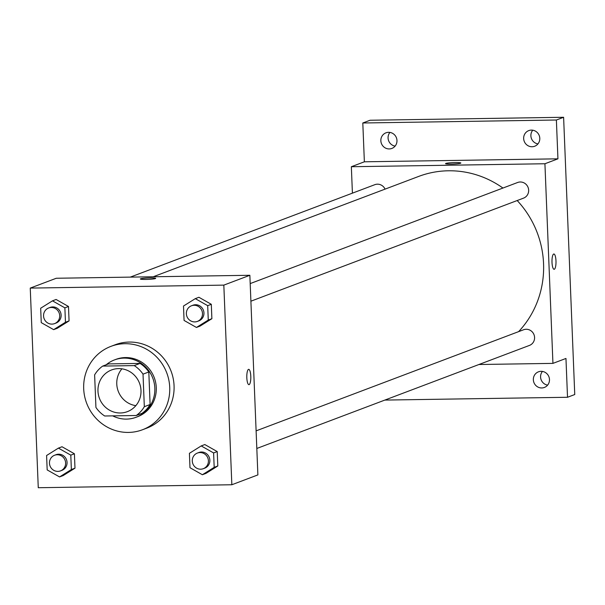 <?xml version="1.0" encoding="UTF-8"?>
<svg xmlns="http://www.w3.org/2000/svg" width="605" height="605" viewBox="0 0 605 605"><rect width="100%" height="100%" fill="white"/><g stroke="black" fill="none" stroke-linecap="round" stroke-linejoin="round"><path stroke-width="0.91" d="M135.838 405.652A22.294 21.417 69.3 0 1 118.247 391.261A22.294 21.417 69.3 0 1 121.915 368.831M118.588 368.611A22.294 21.417 69.3 0 1 140.541 386.792A22.294 21.417 69.3 0 1 127.36 411.65A22.294 21.417 69.3 0 1 99.447 398.37A22.294 21.417 69.3 0 1 111.592 369.942A22.294 21.417 69.3 0 1 118.588 368.611M94.622 374.896L95.93 407.437A29.94 28.76 69.3 0 0 104.703 415.99L136.254 415.506A29.94 28.76 69.3 0 0 144.323 406.696L143.022 374.155A29.94 28.76 69.3 0 0 134.25 365.601L102.699 366.085A29.94 28.76 69.3 0 0 94.622 374.896M144.323 406.696L150.108 404.503L148.807 371.969L143.022 374.155M134.25 365.601L140.035 363.416L108.484 363.9L102.699 366.085M140.035 363.416A29.94 28.76 69.3 0 1 148.807 371.969M150.108 404.503A29.94 28.76 69.3 0 1 142.039 413.321L136.254 415.506M112.689 415.869A30.651 29.448 -110.7 0 0 136.095 417.276A30.651 29.448 -110.7 0 0 154.835 388.153A30.651 29.448 -110.7 0 0 114.421 359.937A30.651 29.448 -110.7 0 0 106.2 364.762M114.421 359.937L115.873 359.393A30.651 29.448 69.3 0 1 125.485 357.563A30.651 29.448 69.3 0 1 156.279 387.608A30.651 29.448 69.3 0 1 137.547 416.732L136.095 417.276M124.925 343.7A44.581 42.834 69.3 0 1 168.833 380.046A44.581 42.834 69.3 0 1 142.47 429.762A44.581 42.834 69.3 0 1 86.644 403.202A44.581 42.834 69.3 0 1 110.942 346.363A44.581 42.834 69.3 0 1 124.925 343.7M110.942 346.363L115.283 344.721A44.581 42.834 69.3 0 1 129.266 342.059A44.581 42.834 69.3 0 1 173.174 378.405A44.581 42.834 69.3 0 1 146.811 428.121L142.47 429.762M202.373 474.736L205.987 473.375L217.8 465.979L217.225 451.572L204.83 444.554L201.215 445.923L189.41 453.311L189.985 467.718L202.373 474.736L214.185 467.347L213.603 452.941L201.215 445.923M59.562 476.929L63.177 475.568L74.982 468.179L74.407 453.773L62.02 446.755L58.405 448.116L46.593 455.505L47.175 469.911L59.562 476.929L71.367 469.541L70.793 455.134L58.405 448.116M38.266 487.721L231.844 484.749L223.827 285.121L30.25 288.093L38.266 487.721M196.459 327.456L200.073 326.087L211.886 318.699L211.304 304.292L198.916 297.274L195.302 298.643L183.496 306.032L184.071 320.438L196.459 327.456L208.271 320.068L207.689 305.661L195.302 298.643M53.641 329.649L57.263 328.288L69.068 320.9L68.494 306.485L56.106 299.475L52.484 300.836L40.679 308.225L41.253 322.631L53.641 329.649L65.453 322.261L64.871 307.854L52.484 300.836M231.844 484.749L257.881 474.91L249.857 275.283L223.827 285.121M248.504 369.383A7.661 2.012 -90.9 0 1 248.693 369.345A7.661 2.012 -90.9 0 1 250.818 376.976A7.661 2.012 -90.9 0 1 248.927 384.667A7.661 2.012 -90.9 0 1 246.81 377.399A7.661 2.012 -90.9 0 1 248.504 369.383M249.857 275.283L56.288 278.255L30.25 288.093M150.002 277.929A7.661 0.696 177.7 0 1 155.666 278.376A7.661 0.696 177.7 0 1 148.036 279.374A7.661 0.696 177.7 0 1 140.352 278.988A7.661 0.696 177.7 0 1 150.002 277.929M248.685 369.345A7.661 2.012 -90.9 0 1 250.81 376.976A7.661 2.012 -90.9 0 1 248.92 384.667M153.216 276.765L418.645 176.433A94.735 91.015 69.3 0 1 448.358 170.784A94.735 91.015 69.3 0 1 502.936 188.049M517.184 200.542A94.735 91.015 69.3 0 1 518.591 331.653M385.067 189.123A8.357 8.031 -110.7 0 0 374.82 184.684L130.294 277.12M256.112 430.866L523.552 329.77A8.357 8.031 69.3 0 1 534.412 336.093A8.357 8.031 69.3 0 1 529.466 345.41L256.815 448.471M250.198 283.586L517.638 182.491A8.357 8.031 69.3 0 1 528.49 188.813A8.357 8.031 69.3 0 1 523.552 198.13L250.901 301.192M478.933 364.512L552.94 363.378L544.923 163.751L351.346 166.723L352.412 193.161M544.923 163.751L557.939 158.828L556.381 120.009L563.61 117.279L574.75 394.536L567.52 397.273L565.962 358.455L552.94 363.378M553.688 254.024A7.661 2.012 -90.9 0 1 553.877 253.987A7.661 2.012 -90.9 0 1 556.003 261.617A7.661 2.012 -90.9 0 1 554.112 269.308A7.661 2.012 -90.9 0 1 551.994 262.041A7.661 2.012 -90.9 0 1 553.688 254.024M563.61 117.279L370.041 120.251L362.803 122.989L364.369 161.8L351.346 166.723M557.939 158.828L364.369 161.8M455.187 162.571A7.661 0.696 177.7 0 1 460.851 163.017A7.661 0.696 177.7 0 1 453.228 164.016A7.661 0.696 177.7 0 1 445.545 163.63A7.661 0.696 177.7 0 1 455.187 162.571M553.877 253.987A7.661 2.012 -90.9 0 1 556.003 261.617A7.661 2.012 -90.9 0 1 554.112 269.308M533.345 379.766A8.357 8.031 69.3 0 1 548.924 376.802A8.357 8.031 69.3 0 1 544.371 387.457A8.357 8.031 69.3 0 1 533.345 379.766M384.84 400.079L567.52 397.273M523.658 138.545A8.357 8.031 69.3 0 1 539.236 135.581A8.357 8.031 69.3 0 1 534.684 146.244A8.357 8.031 69.3 0 1 523.658 138.545M380.848 140.738A8.357 8.031 69.3 0 1 396.419 137.781A8.357 8.031 69.3 0 1 391.866 148.437A8.357 8.031 69.3 0 1 380.848 140.738M556.381 120.009L362.803 122.989M389.938 132.397A8.357 8.031 -110.7 0 0 395.118 146.107M532.748 130.204A8.357 8.031 -110.7 0 0 537.936 143.907M542.443 371.417A8.357 8.031 -110.7 0 0 547.623 385.128M48.665 307.975L50.109 307.423A8.357 8.031 69.3 0 1 60.961 313.745A8.357 8.031 69.3 0 1 56.023 323.062L54.571 323.615A8.357 8.031 69.3 0 1 44.105 318.631A8.357 8.031 69.3 0 1 51.281 307.476A8.357 8.031 69.3 0 1 54.571 323.615M57.263 328.288L69.068 320.9L65.453 322.261M69.068 320.9L68.494 306.485L64.871 307.854M68.494 306.485L56.106 299.475M54.579 455.255L56.023 454.703A8.357 8.031 69.3 0 1 66.883 461.025A8.357 8.031 69.3 0 1 61.937 470.342L60.492 470.894A8.357 8.031 69.3 0 1 50.018 465.911A8.357 8.031 69.3 0 1 57.203 454.756A8.357 8.031 69.3 0 1 60.492 470.894M63.177 475.568L74.982 468.179L71.367 469.541M74.982 468.179L74.407 453.773L70.793 455.134M74.407 453.773L62.02 446.755M191.482 305.782L192.927 305.23A8.357 8.031 69.3 0 1 203.779 311.545A8.357 8.031 69.3 0 1 198.833 320.869L197.389 321.414A8.357 8.031 69.3 0 1 186.922 316.438A8.357 8.031 69.3 0 1 194.099 305.283A8.357 8.031 69.3 0 1 197.389 321.414M200.073 326.087L211.886 318.699L208.271 320.068M211.886 318.699L211.304 304.292L207.689 305.661M211.304 304.292L198.916 297.274M197.396 453.062L198.841 452.51A8.357 8.031 69.3 0 1 209.693 458.832A8.357 8.031 69.3 0 1 204.755 468.149L203.303 468.693A8.357 8.031 69.3 0 1 192.836 463.717A8.357 8.031 69.3 0 1 200.013 452.563A8.357 8.031 69.3 0 1 203.303 468.693M205.987 473.375L217.8 465.979L214.185 467.347M217.8 465.979L217.225 451.572L213.603 452.941M217.225 451.572L204.83 444.554"/></g></svg>
